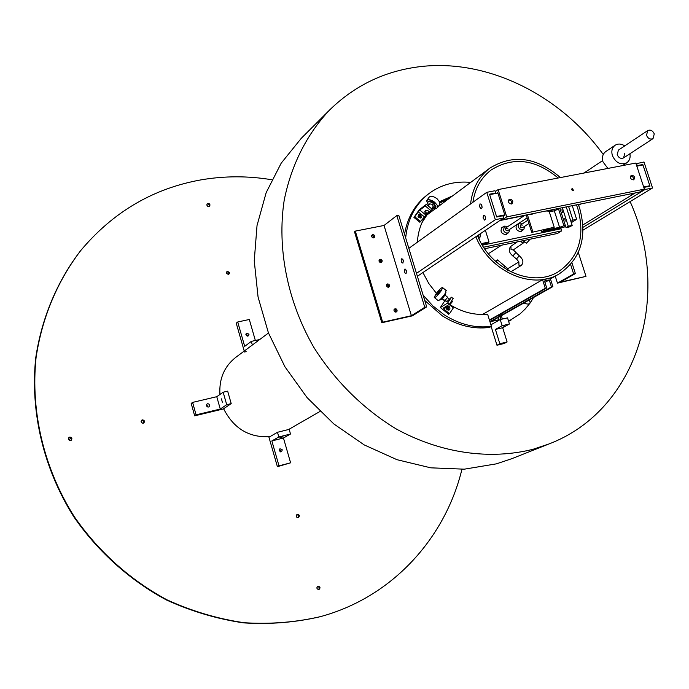 <?xml version="1.0" encoding="UTF-8"?>
<svg xmlns="http://www.w3.org/2000/svg" width="689" height="689" viewBox="0 0 689 689"><rect width="100%" height="100%" fill="white"/><g stroke="black" fill="none" stroke-linecap="round" stroke-linejoin="round"><path stroke-width="1.03" d="M297.321 514.321L297.114 514.39C295.693 516.113 296.072 517.189 298.268 517.628L298.466 517.56C299.896 515.837 299.517 514.761 297.321 514.321M142.339 419.868L141.736 420.152C140.668 421.918 141.176 422.943 143.269 423.218L143.863 422.943C144.94 421.177 144.44 420.152 142.339 419.868M141.908 420.195L144.018 421.479L143.631 423.08L143.829 421.031L141.908 420.195M227.473 271.302L226.466 272.103L226.423 273.283L228.386 274.463L229.403 273.671L229.437 272.491L227.473 271.302M226.991 271.742L228.731 272.482L228.791 274.325L228.731 272.482L226.991 271.742M317.982 586.218L317.948 586.227C316.329 587.95 316.656 589.061 318.947 589.569L318.973 589.56C320.6 587.846 320.273 586.735 317.982 586.218M69.753 437.102L69.038 437.455C68.013 439.263 68.564 440.288 70.674 440.521L71.372 440.168C72.405 438.359 71.863 437.334 69.753 437.102M69.374 437.42L68.857 437.627L71.544 438.721L71.174 440.314L71.329 438.238L69.374 437.42M207.966 203.401L207.027 204.03L206.846 205.124L207.716 206.312L208.862 206.528L209.792 205.899L209.973 204.805L209.353 203.789L207.966 203.401M207.501 203.884L209.18 204.581L209.361 206.33L209.18 204.581L207.501 203.884M271.802 179.76C248.204 175.816 224.666 175.841 201.188 179.838C153.191 188.398 113.022 211.997 80.682 250.615C57.48 280.974 42.012 317.62 36.061 357.66C30.437 411.626 43.898 468.623 74.274 516.655C98.536 551.691 130.479 580.259 167.065 599.869C192.11 611.255 217.81 618.877 244.164 622.727C270.484 624.38 296.081 622.313 320.945 616.517L326.241 614.967C394.849 594.142 445.688 536.576 461.931 469.304M80.682 250.615L80.312 251.08C57.118 281.422 41.659 318.042 35.707 358.047C30.092 411.97 43.536 468.916 73.887 516.914C98.131 551.915 130.049 580.457 166.6 600.05C191.62 611.427 217.302 619.041 243.648 622.882C269.942 624.535 295.521 622.468 320.368 616.681L320.945 616.517M280.621 451.898L279.286 449.452L280.69 450.718L280.621 451.898M208.181 407.044L206.519 404.676L208.181 407.044M247.54 336.137L245.904 334.027L247.506 335.319L247.54 336.137M298.173 517.646L298.707 515.57L296.856 514.545L298.707 515.57L298.173 517.646M318.671 589.62L319.42 587.588L317.672 586.348L319.42 587.588L318.671 589.62M280.208 451.777L279.166 449.865L280.208 451.777M207.794 407.001L206.433 405.054L207.794 407.001M247.067 336.043L245.878 334.501L247.067 336.043M296.184 516.044L296.64 517.112M316.854 587.751L317.216 588.949M142.347 423.184L141.099 421.539M70.08 440.564L68.435 438.652M477.529 235.629C490.723 269.769 532.39 288.045 558.142 271.871C578.76 257.703 585.34 236.689 577.882 208.827L576.469 204.84M558.159 178.003C535.319 159.099 513.004 156.412 491.214 169.942C481.103 177.641 474.997 188.424 472.895 202.29M475.858 236.758C489.733 271.862 532.614 290.482 559.175 273.895C580.62 259.202 587.467 237.395 579.725 208.448L578.312 204.461M223.606 408.741C233.666 428.515 249.099 437.825 269.907 436.68M560.407 177.573C536.498 156.997 512.952 153.871 489.767 168.194C478.734 176.677 472.335 188.597 470.578 203.953M268.477 333.002L235.733 357.384C224.244 366.505 218.981 378.864 219.937 394.478M552.879 286.581L550.158 278.003L542.57 279.7L545.292 288.303L546.713 287.976L544.499 280.991L549.245 279.932L551.458 286.908L552.879 286.581L501.351 315.717M500.214 316.354L490.938 321.599M551.458 286.908L501.609 315.114M500.016 316.01L489.939 321.711M542.57 279.7L482.61 314.425M545.292 288.303L489.423 320.041M546.713 287.976L489.543 320.428M549.245 279.932L544.947 282.395M279.863 437.722L283.058 436.835L279.863 437.722M282.301 449.831L279.941 448.728L279.217 450.623L281.568 451.734L282.301 449.831M277.4 466.686L290.603 462.819L283.455 438.006L290.508 434.01L289.165 429.359L277.469 432.287L268.951 437.231L277.4 466.686L279.002 465.842L271.854 440.934L283.455 438.006M290.603 462.819L279.002 465.842M271.854 440.934L278.812 436.955L290.508 434.01M278.812 436.955L277.469 432.287M221.488 398.853L222.332 402.195L221.488 398.853M208.543 407.001L209.06 406.777C210.162 405.046 209.68 404.021 207.613 403.711L207.079 403.943C205.985 405.675 206.476 406.691 208.543 407.001M223.245 408.982L194.668 415.829L196.081 414.847L220.265 409.051L226.707 404.693L231.211 403.625L223.245 408.982M196.081 414.847L192.593 402.402L191.18 403.418L194.668 415.829M192.593 402.402L216.768 396.7L220.265 409.051M216.768 396.7L223.167 392.213L226.707 404.693M223.167 392.213L227.663 391.154L231.211 403.625M245.939 334.837L248.505 335.836L249.022 334.156L246.438 333.166L245.939 334.837M244.233 351.054L236.232 323.175L237.714 321.987L244.707 346.352L251.313 341.391L252.355 345.008M246.154 351.64L244.509 352.01M237.714 321.987L249.306 319.481L255.352 340.487M259.719 339.522L251.313 341.391M395.503 312.108L395.667 310.231L393.987 309.774M388.053 287.27L388.165 285.418L386.477 284.988M380.638 262.543L380.698 260.718L379.01 260.313M373.257 237.929L373.266 236.129L371.569 235.741M603.254 154.482C558.727 93.058 483.204 56.662 414.589 67.401C381.887 72.44 353.569 86.625 329.652 109.964L301.351 138.231L281.172 163.207L266.161 192.644L257.023 225.561L254.25 260.795L258.065 297.028L268.417 332.839L284.962 366.815L307.07 397.596L333.855 423.968L364.231 444.913L396.967 459.692L430.763 467.831L464.326 469.175L496.433 463.843L511.781 458.693L548.969 443.966C638.402 409.817 671.827 294.591 630.116 201.584M329.652 109.964C307.027 133.95 291.249 164.938 284.187 200.301C276.892 248.273 287.347 301.326 313.822 347.359C335.069 381.051 363.559 409.188 396.356 429.023C440.882 453.379 490.051 460.183 533.165 449.245L548.969 443.966M485.426 314.33L482.188 314.451M421.961 222.719L428.11 213.125M428.282 212.918L429.281 211.764M431.934 209.017L432.77 208.25M439.987 202.919L448.375 199.018M489.974 321.823L498.776 319.774L498.087 317.56L498.931 320.282M419.162 217.862L419.739 217.69L419.523 215.838L418.008 216.32M447.152 309.783L447.841 309.671L447.704 307.716L446.196 308.216M450.89 197.149L439.651 201.886M452.682 195.822L439.565 201.705M426.792 214.107C421.186 222.202 418.051 231.573 417.37 242.218M422.917 272.543L428.782 283.498L436.43 293.307M442.002 298.699L445.06 301.214M449.366 304.28L449.4 304.305C461.733 312.177 474.463 315.45 487.588 314.132L491.386 326.371L489.491 327.439C473.352 329.428 457.642 325.578 442.355 315.881L424.743 300.464M423.132 295.168L432.899 305.942L444.172 314.787C459.485 324.502 475.221 328.369 491.386 326.371M470.699 182.396C454.895 180.871 440.9 184.652 428.704 193.755C415.295 204.392 407.612 219.102 405.675 237.886M428.704 193.755L426.956 195.099C414.864 204.624 407.388 217.664 404.555 234.217M500.894 319.395L499.99 316.484M508.594 321.246L520.092 313.848L525.173 309.042L529.652 303.616M530.229 302.798L533.536 297.519M508.62 321.332L511.453 319.774M532.106 299.887L532.485 298.113M523.967 302.927C527.223 304.435 529.298 304.426 530.203 302.893L529.333 299.896M446.481 306.769C445.981 309.206 446.911 310.274 449.262 309.955L449.788 309.447C450.287 307.001 449.357 305.942 446.997 306.26L446.481 306.769M448.763 310.162L448.772 307.587L446.593 306.614M446.903 301.618L451.484 297.217L453.155 298.57L449.297 304.392L443.552 307.931M446.343 306.209L444.233 309.395L449.529 313.684L448.617 314.236L440.349 307.535L444.19 301.756L445.826 300.74M440.349 307.535L447.626 303.039L449.297 304.392M451.484 297.217L447.626 303.039M449.142 304.486L453.353 307.897L449.529 313.684M444.233 309.395L443.475 308.052M420.979 214.555L418.619 214.382L418.843 217.646L421.194 217.819L420.979 214.555M420.703 218.068L420.109 215.209L418.249 214.787M427.008 213.952L419.859 222.263L413.934 217.414L419.291 209.714L426.302 204.392L432.261 209.284L429.591 212.023L427.938 210.662L425.759 210.3M426.302 204.392L425.234 205.942L419.79 210.067L425.707 214.916M431.185 210.834L425.234 205.942M424.157 216.673L418.24 211.824L414.804 216.759L420.738 221.617M429.152 211.661L428.17 213.082M413.934 217.414L414.804 216.759M418.24 211.824L419.79 210.067M437.334 293.264L436.705 294.582L439.599 291.826L440.219 290.508L437.334 293.264M452.397 301.644L450.227 304.305L449.659 303.84M434.544 297.674L437.997 300.473C439.091 300.869 441.408 298.664 444.948 293.858L446.127 290.465M441.184 290.81L442.683 287.666C441.606 287.279 439.298 289.475 435.758 294.272L434.251 297.433C435.327 297.82 437.644 295.607 441.184 290.81M439.858 299.767L439.952 299.844C440.753 300.137 442.45 298.518 445.051 294.995L445.912 292.506M447.669 297.252L444.965 300.585L442.286 298.415M425.457 213.271L427.611 213.676L426.87 212.212L424.717 211.816L425.457 213.271M428.455 205.4L426.629 200.757C428.213 199.052 430.901 199.552 434.699 202.247L437.188 205.193L437.463 207.725L435.534 208.767L432.227 208.018M426.879 200.396L429.032 197.312C430.616 195.598 433.303 196.089 437.102 198.785L439.763 202.144L439.582 204.65M428.549 205.52L427.533 202.463C428.696 201.214 430.668 201.576 433.459 203.556L435.482 207.57L432.081 207.966M427.723 202.196L428.067 201.696C429.23 200.439 431.202 200.809 433.992 202.79L435.818 207.079M430.969 208.224L429.299 206.846M428.231 205.977L429.695 203.866L432.391 204.357L433.226 206.312M503.211 326.069L504.572 325.682L503.211 326.069M502.143 325.708L509.447 323.994L507.535 317.853L500.223 319.55L502.143 325.708L495.408 329.428L499.835 343.708L496.967 345.241L491.154 326.508M509.447 323.994L502.669 327.723L495.408 329.428M502.669 327.723L507.104 341.959L499.835 343.708M507.104 341.959L504.21 343.501L496.967 345.241M490.895 324.795L500.223 319.55M501.006 315.674L500.386 315.863M501.316 315.622L500.102 315.993M372.663 234.613L371.716 235.337L371.629 236.585L372.43 237.645L373.662 237.903L374.609 237.188L374.695 235.939L373.894 234.88L372.663 234.613M373.748 237.886L373.576 236.008L371.741 235.276M380.087 259.219L379.157 259.908L379.045 261.174L379.846 262.259L381.086 262.518L382.016 261.829L382.128 260.563L381.327 259.477L380.087 259.219M381.138 262.509L381.008 260.597L379.191 259.839M387.554 283.928L386.632 284.6L386.503 285.875L387.296 286.986L388.553 287.244L389.466 286.581L389.604 285.298L388.803 284.195L387.554 283.928M386.701 284.514L388.475 285.306L388.562 287.244M395.047 308.75L394.151 309.395L393.987 310.696L394.78 311.824L396.046 312.091L396.942 311.445L397.105 310.153L396.313 309.017L395.047 308.75M406.562 271.931L406.183 270.131L406.562 271.931M406.088 273.43L405.123 273.12L404.409 271.578L404.34 269.804L405.029 268.934L406.432 270.889L406.088 273.43M403.418 261.587L403.048 259.805L403.418 261.587M402.944 263.095L401.98 262.785L401.274 261.243L401.205 259.477L401.894 258.599L403.289 260.554L402.944 263.095M384.04 225.458L355.317 231.108L354.499 231.754L381.818 322.736L412.418 315.838L426.689 306.855L398.75 215.192L396.83 215.562L384.04 225.458L411.402 315.717L382.671 322.185L355.317 231.108M426.689 306.855L424.768 307.285L396.83 215.562M424.768 307.285L411.402 315.717M382.671 322.185L381.818 322.736M396.02 312.091L395.986 310.136L394.211 309.309M508.671 199.956L508.758 199.931C511.247 200.241 512.142 201.593 511.445 203.987C512.142 201.593 511.247 200.241 508.758 199.931L508.671 199.956M497.906 193.058L489.672 194.651L496.545 216.535L504.77 214.882M508.396 201.886L509.541 203.556M503.745 216.122L503.022 216.268L503.745 216.122M485.599 218.861L485.022 215.933L485.599 218.861M482.059 207.561L481.499 204.642L482.059 207.561M480 203.91L479.527 206.691L481.103 208.836L482.007 207.837L481.981 205.925L481.215 204.245L480 203.91M483.532 215.201L483.058 217.991L484.651 220.127L485.547 219.145L485.521 217.224L484.737 215.536L483.532 215.201M503.573 218.025L502.858 215.752L496.683 216.992L489.534 194.203L495.71 193.006L494.995 190.732L486.753 192.326L495.339 219.688L503.573 218.025L417.379 276.289M495.339 219.688L416.475 273.344M495.71 193.006L494.78 193.669M486.753 192.326L408.861 248.341M560.183 282.189L585.986 276.375L557.453 283.145L573.636 273.981L575.393 273.593L560.183 282.189M578.304 252.398L585.986 276.375M570.604 264.498L573.636 273.981M555.239 276.151L557.453 283.145M571.965 262.871L575.393 273.593M636.49 163.457L637.204 165.618L642.828 164.533L649.96 186.194L644.327 187.322L645.042 189.501L652.543 187.985L643.991 162.01L636.033 163.749M637.204 165.618L636.748 165.911M642.828 164.533L641.786 165.196M580.81 203.961L578.639 205.339M644.327 187.322L643.87 187.606M635.077 192.989L582.911 224.924M645.042 189.501L583.032 227.301M652.543 187.985L583.049 230.143M630.693 175.988C632.95 176.393 633.777 177.702 633.165 179.907C633.777 177.702 632.95 176.393 630.693 175.988M648.685 186.443L649.813 185.754L642.975 164.964L636.825 166.152M649.813 185.754L643.672 186.995M631.658 195.082L631.227 193.764M571.672 188.984L572.654 190.474M572.37 188.209L573.412 190.371L572.37 188.209M633.294 179.889L633.854 179.665C635.224 177.383 634.535 175.91 631.77 175.247L631.202 175.471C629.841 177.762 630.538 179.226 633.294 179.889M511.376 204.004L512.065 203.72C513.477 201.309 512.737 199.793 509.851 199.181L509.145 199.474C507.741 201.886 508.491 203.393 511.376 204.004M496.829 193.273L497.759 192.61L504.908 215.338L503.116 216.553M502.117 219.016L502.367 219.817L506.725 216.88L498.13 189.57L495.27 191.611M498.13 189.57L635.809 163.052L644.379 189.139L639.547 192.085L502.367 219.817M506.725 216.88L644.379 189.139M528.919 223.529L522.538 227.68L520.824 227.473L520.72 224.898L522.434 225.114M524.984 226.095L523.718 229.523L519.764 229.032C517.784 226.819 517.706 224.829 519.515 223.081L523.158 223.305M516.319 225.182L519.515 223.081M523.718 229.523L520.514 231.599M508.439 268.288L507.69 270.174L508.465 268.279L506.587 269.537M504.822 266.126L504.115 267.995L504.822 266.126M496.295 262.018L497.458 259.899L495.425 261.234M524.673 242.089L521.737 242.244L520.97 241.124L521.737 242.244L524.019 242.511M530.108 239.204L526.568 243.122L523.029 240.694M524.002 242.519L513.305 249.909L511.057 249.659L510.919 246.292M515.648 252.768L512.883 256.024C508.913 252.648 508.241 249.409 510.885 246.309L517.189 241.917M519.213 255.722L519.325 255.817C523.39 259.512 523.984 262.767 521.091 265.566L518.955 265.265L518.877 261.88L508.465 268.279M513.322 249.9L519.325 255.817L516.457 258.969L512.995 256.11M527.128 217.87L507.526 230.772L505.252 229.816L505.683 227.981L507.965 228.937M509.989 229.153L508.732 232.606C506.57 233.562 504.813 232.83 503.47 230.393L504.469 226.156L508.146 226.354M508.732 232.606L505.537 234.699M501.291 228.274L504.469 226.156M545.843 211.023L547.953 211.075M530.513 214.124L531.658 214.623L532.898 213.642M478.399 235.19L478.933 236.913L478.399 235.19M521.754 230.798L521.272 231.409M522.77 230.135L520.789 231.547C516.647 230.996 515.234 228.748 516.569 224.821M501.781 227.637L502.557 227.43M506.803 233.872L506.32 234.501M507.81 233.209L505.795 234.656C501.067 233.657 499.887 231.194 502.247 227.249L503.556 226.767M483.592 247.205L561.716 230.849L557.522 233.45L484.625 248.755M551.467 210.558L551.717 211.334M557.246 228.679L557.513 229.515M561.716 230.849L561.053 228.774L482.352 245.198M524.372 215.605L499.818 220.566M565.574 226.233L563.86 227.301L541.899 231.874L543.966 230.565L559.58 227.318L554.309 210.808L559.873 208.431M541.416 230.367L541.899 231.874M543.75 229.876L543.966 230.565M549.305 211.824L554.309 210.808M558.615 209.241L563.903 225.759L565.169 224.967M570.888 221.402L572.964 220.101L576.641 219.343L571.302 222.668M568.58 206.433L572.964 220.101M572.258 205.692L576.641 219.343M563.903 225.759L559.58 227.318M479.088 237.412L480.078 237.102L480.285 233.769M481.869 244.388L487.054 243.303L489.035 241.994L485.392 230.315M489.035 241.994L481.404 243.587M479.329 239.634L478.355 235.07M479.699 239.384L479.251 239.479M654.274 133.873L653.034 138.618C650.27 139.729 648.091 138.627 646.497 135.311L647.729 130.583C650.494 129.446 652.672 130.54 654.274 133.873M624.811 153.277L623.571 157.91C620.858 159.004 618.731 157.945 617.189 154.715L618.421 150.099L647.729 130.583M629.927 153.742C630.599 157.772 629.531 160.804 626.732 162.828C620.643 165.282 615.863 162.88 612.4 155.619C611.143 151.089 612.056 147.635 615.131 145.25C618.093 143.476 621.297 143.682 624.742 145.887M607.913 168.426L602.987 161.872C601.747 157.385 602.66 153.957 605.717 151.589L615.131 145.25M526.215 214.994L531.727 232.382L554.223 227.249L549.133 211.299M531.727 232.382L554.223 227.249M532.786 231.702L527.421 214.753M565.264 221.057L564.704 218.594L565.264 221.057M562.457 212.264L561.897 209.8L562.457 212.264M566.022 227.637L568.287 226.233L572.18 225.424L569.906 226.827L566.022 227.637L559.804 208.207M562.345 207.69L568.287 226.233M566.246 206.907L572.18 225.424M552.974 209.585L550.873 210.946L548.099 211.514L547.815 210.627M550.192 210.145L548.099 211.514M572.085 190.138L571.758 189.63M559.175 273.895L550.442 278.916M319.989 411.454L288.605 429.505M489.767 168.194L438.273 206.545M435.284 208.776L426.31 215.459M532.459 299.336L530.203 302.893M447.643 297.786L449.262 299.104M451.562 300.964L452.475 301.713M446.429 290.706L442.683 287.666M447.772 297.338L444.991 295.081M445.473 300.447L446.997 301.687M429.058 211.583L427.611 213.676M437.463 207.725L439.849 204.263M435.482 207.57L436.008 206.803M431.564 208.715L433.312 206.192M425.88 210.128L424.777 211.712M501.282 315.502L502.384 319.05M501.687 315.364L501.196 313.814M499.654 315.993L499.31 314.882M500.068 315.906L501.144 319.343M501.592 245.189L488.355 253.741M512.564 272.663L511.255 271.552M507.827 268.667L497.458 259.899M521.091 265.566L510.807 271.828M516.569 259.064L518.877 261.88M486.865 248.281L485.099 249.435M520.72 224.898L527.869 220.213M505.683 227.981L524.872 215.269M623.571 157.91L653.034 138.618M583.988 173.034L602.642 160.606M626.732 162.828L622.408 165.627"/></g></svg>
